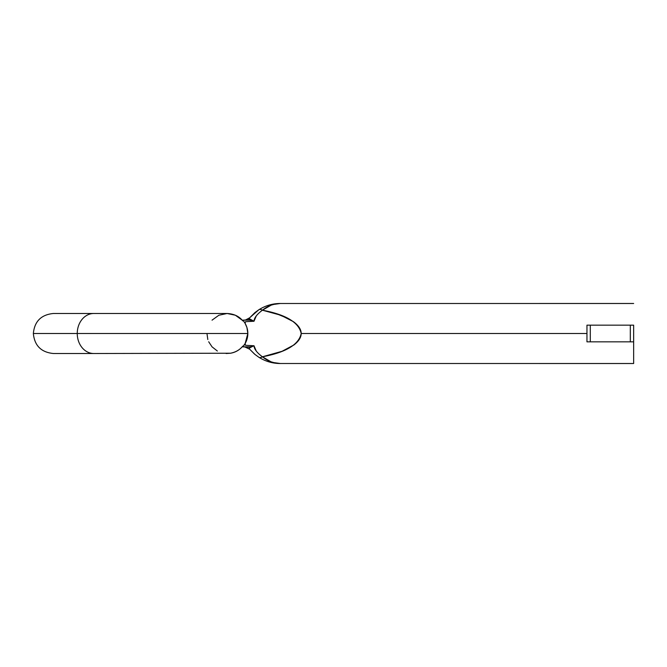 <?xml version="1.0" encoding="UTF-8"?>
<svg xmlns="http://www.w3.org/2000/svg" width="667" height="667" viewBox="0 0 667 667"><rect width="100%" height="100%" fill="white"/><g stroke="black" fill="none" stroke-linecap="round" stroke-linejoin="round"><path stroke-width="1" d="M226.13 353.51L230.507 353.227C235.384 352.259 239.27 350.133 242.171 346.84C239.036 350.325 235.151 352.451 230.507 353.227L93.797 353.51A20.01 16.542 -90 0 1 77.247 333.5L33.35 333.5L77.247 333.5A20.01 16.542 90 0 0 93.797 353.51L53.36 353.51C41.179 352.293 34.509 345.623 33.35 333.5C34.509 321.377 41.179 314.707 53.36 313.49L93.797 313.49A20.01 16.542 90 0 0 77.247 333.5L247.832 333.5L77.247 333.5A20.01 16.542 -90 0 1 93.797 313.49L227.139 313.49L235.351 315.224L242.171 320.16C238.619 316.05 233.6 313.832 227.113 313.49L218.876 315.241M207.812 339.528L206.962 333.5M242.788 346.79A20.01 20.01 0 0 0 247.832 333.5A20.01 20.01 0 0 1 242.788 346.79L245.156 343.505L246.898 339.553M230.49 353.235C235.143 352.459 239.036 350.325 242.171 346.84L242.788 346.123L242.171 346.84L242.788 346.84L242.788 346.123M274.571 303.902L269.243 305.052L280.34 303.485L275.621 303.919L271.06 305.178L262.414 310.205L280.782 315.216L293.455 321.694C298.616 325.538 301.192 329.473 301.192 333.5L586.96 333.5L301.192 333.5C301.192 337.377 298.799 341.179 294.014 344.897L282.049 351.292L262.414 356.795L271.06 361.822L275.613 363.081L280.34 363.515L269.243 361.948L274.454 363.081M633.65 325.163L633.65 363.515L633.65 341.837L630.315 341.837L630.315 325.163L633.65 325.163L590.295 325.163L630.315 325.163L630.315 341.837L590.295 341.837L633.65 341.837L633.65 325.163M246.898 327.439L244.922 322.953L245.639 321.686L254.002 321.244C254.144 317.942 256.953 314.257 262.414 310.205L271.219 305.119M246.923 327.522L247.832 333.5L246.915 339.495M247.832 333.5A20.01 20.01 0 0 0 242.788 320.21A20.01 20.01 0 0 1 247.832 333.5L245.156 343.505L247.832 333.5L246.973 327.68M243.422 320.969L242.788 320.21M217.359 351.017L212.048 346.84L208.688 341.771M212.048 320.16L218.884 315.233M255.528 317.175L254.002 321.244L249.666 320.16L242.171 320.16L242.788 320.877M271.727 362.056L271.127 361.847M263.974 356.486L281.824 351.384M293.547 345.239L294.597 344.447M262.414 310.205C267.959 305.736 273.937 303.493 280.34 303.485C272.72 303.477 265.549 305.569 258.829 309.755A6.67 3.677 -122.5 0 1 262.414 310.205A6.67 3.677 57.5 0 0 258.829 309.755A6.67 3.677 57.5 0 1 262.414 310.205C285.918 314.616 298.849 322.378 301.192 333.5C298.849 344.622 285.926 352.384 262.414 356.795L262.464 356.787M256.211 350.959L254.002 345.756L245.639 345.314L244.881 344.531L245.156 343.505L244.881 344.539L245.639 345.314M249.3 318.659L253.994 321.261L256.22 316.025M254.544 354.102L249.683 349.225L255.011 354.494L258.829 357.245A6.67 3.677 -57.5 0 0 262.414 356.795A6.67 3.677 122.5 0 1 258.829 357.245C265.541 361.431 272.711 363.523 280.34 363.515C273.929 363.507 267.959 361.264 262.414 356.795C256.937 352.726 254.135 349.041 253.994 345.739L255.528 349.825M264.115 356.453L276.455 353.277M294.597 322.553L290.045 319.501M288.769 318.793L276.455 313.723M245.639 321.686L244.881 322.469M277.872 303.56L277.197 303.61M245.256 320.127L249.683 317.775L254.969 312.548L258.829 309.755L249.683 317.775C248.816 318.626 249.2 319.268 250.834 319.701L242.788 320.16M249.658 346.84L250.834 347.299L242.788 346.84L250.208 346.823L253.994 345.739L250.834 347.299C249.2 347.74 248.816 348.374 249.683 349.225L249.658 349.191M277.155 363.39L277.897 363.44M245.398 345.198L245.156 343.505M280.248 363.515L279.681 363.507M277.105 363.382L274.712 363.115M269.26 361.948L268.743 361.797M262.431 356.803L271.027 361.806M279.64 363.507L633.65 363.515M249.3 348.341L250.65 347.324M246.982 347.29L247.757 347.649M249.683 349.225L244.581 346.84L249.683 349.225M633.65 303.485L279.648 303.493M277.956 303.593L275.638 303.919M271.035 305.186L262.54 310.105M269.293 305.044L274.779 303.877M277.664 303.577L278.748 303.518M245.156 323.495L245.398 321.802M249.658 320.16L250.834 319.701M586.96 325.163L586.96 341.837L590.295 341.837L586.96 341.837L586.96 325.163L590.295 325.163L590.295 341.837L590.295 325.163L586.96 325.163M254.861 354.369L258.829 357.245L254.927 354.427M258.829 309.755L254.861 312.631M249.658 317.809L248.658 318.768M245.364 320.118L249.683 317.775"/></g></svg>

